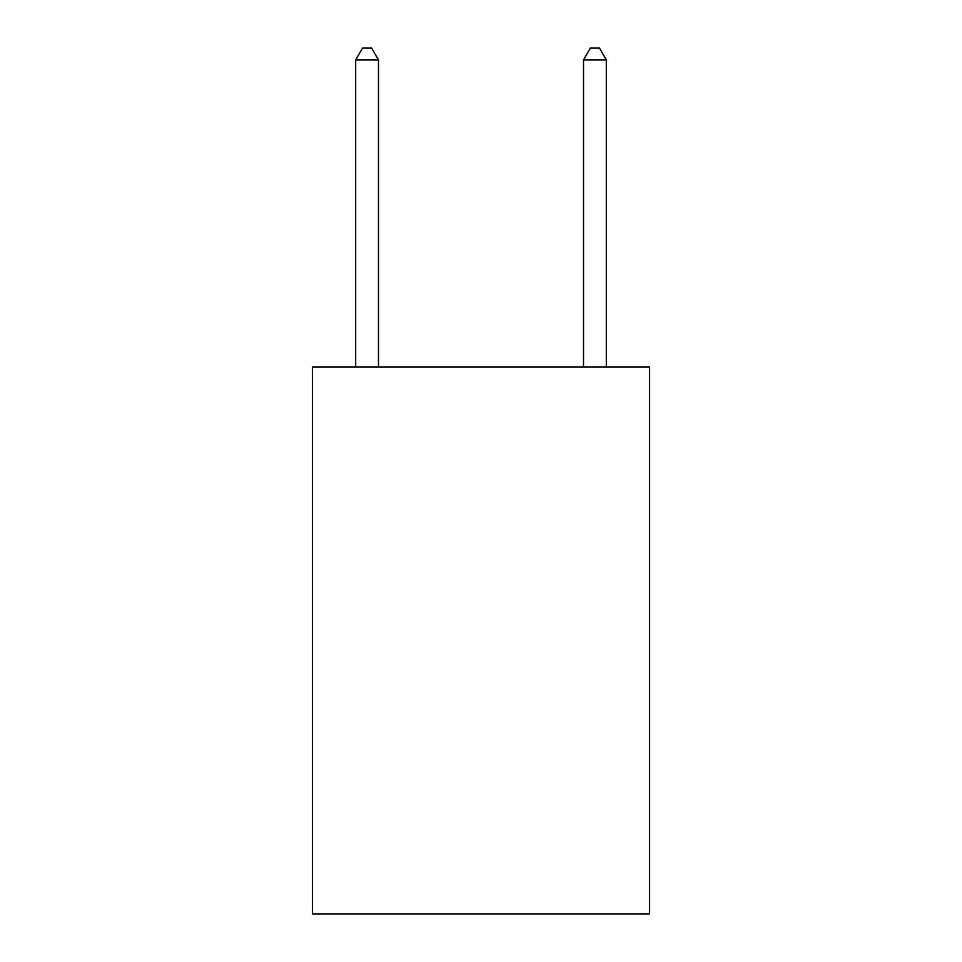 <?xml version="1.0" encoding="UTF-8"?>
<svg xmlns="http://www.w3.org/2000/svg" width="962" height="962" viewBox="0 0 962 962"><rect width="100%" height="100%" fill="white"/><g stroke="black" fill="none" stroke-linecap="round" stroke-linejoin="round"><path stroke-width="1.44" d="M649.603 367.075L649.603 913.9L312.397 913.9L312.397 367.075L649.603 367.075M378.475 367.075L378.475 59.945L355.687 59.945L355.687 367.075M355.687 59.945L362.518 48.1L371.633 48.1L378.475 59.945M606.313 367.075L606.313 59.945L583.525 59.945L583.525 367.075M583.525 59.945L590.367 48.1L599.482 48.1L606.313 59.945"/></g></svg>
